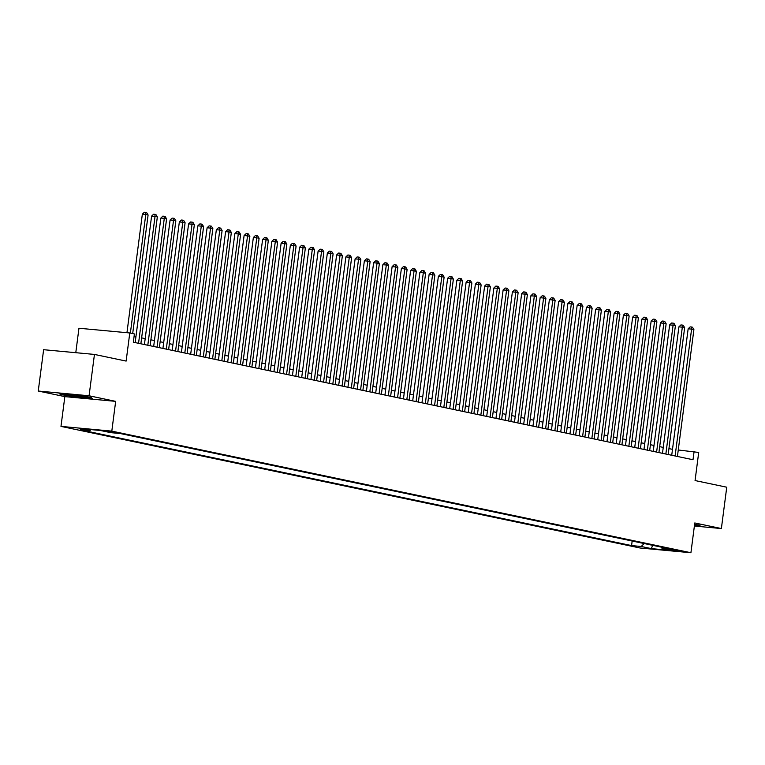 <?xml version="1.0" encoding="UTF-8"?>
<svg xmlns="http://www.w3.org/2000/svg" width="765" height="765" viewBox="0 0 765 765"><rect width="100%" height="100%" fill="white"/><g stroke="black" fill="none" stroke-linecap="round" stroke-linejoin="round"><path stroke-width="1.15" d="M680.085 550.857L670.389 549.758L680.085 550.857M60.98 426.392L640.095 548.008L690.919 552.732L111.805 431.125L60.98 426.392L64.843 396.624L115.668 401.357L89.075 395.773L38.25 391.039L64.843 396.624M38.25 391.039L43.624 349.701L94.449 354.425L126.129 361.08L129.782 332.966L78.958 328.242L75.783 352.694M694.381 526.033L721.376 528.548L726.75 487.209L695.069 480.554L698.713 452.44L678.268 449.992M89.075 395.773L94.449 354.425M129.782 332.966L134.401 333.942L133.33 342.204L693.014 459.736L694.094 451.465M106.096 431.336L117.523 432.827L106.144 431.03M661.218 547.118L662.069 548.419L671.68 549.318L120.325 433.535L110.705 432.646L100.531 430.504L79.656 428.563L89.83 430.705L80.21 429.806L631.574 545.588L641.185 546.478L644.235 543.552M662.069 548.419L672.244 550.561L651.369 548.62L641.185 546.478M115.668 401.357L111.805 431.125M721.376 528.548L694.783 522.964L690.919 552.732M672.492 449.342L668.945 448.596M663.245 447.401L659.688 446.655M653.999 445.459L650.441 444.714M644.742 443.518L641.185 442.772M635.495 441.577L631.938 440.822M626.239 439.626L622.691 438.88M616.992 437.685L613.434 436.939M607.735 435.744L604.187 434.998M598.488 433.803L594.931 433.057M589.241 431.862L585.684 431.116M579.985 429.92L576.428 429.175M570.738 427.979L567.181 427.224M561.481 426.029L557.934 425.283M552.234 424.087L548.677 423.341M542.987 422.146L539.43 421.4M533.731 420.205L530.174 419.459M524.484 418.264L520.927 417.518M515.227 416.323L511.67 415.577M505.981 414.372L502.423 413.626M496.724 412.431L493.176 411.685M487.477 410.489L483.92 409.744M478.23 408.548L474.673 407.802M468.974 406.607L465.416 405.861M459.727 404.666L456.17 403.92M450.47 402.725L446.923 401.969M441.223 400.774L437.666 400.028M431.967 398.833L428.419 398.087M422.72 396.892L419.163 396.146M413.473 394.95L409.916 394.205M404.216 393.009L400.659 392.263M394.97 391.068L391.412 390.322M385.713 389.127L382.165 388.371M376.466 387.176L372.909 386.43M367.21 385.235L363.662 384.489M357.963 383.294L354.405 382.548M348.716 381.353L345.158 380.607M339.459 379.411L335.902 378.665M330.212 377.47L326.655 376.724M320.956 375.519L317.408 374.774M311.709 373.578L308.152 372.832M302.452 371.637L298.905 370.891M293.205 369.696L289.648 368.95M283.958 367.755L280.401 367.009M274.702 365.813L271.145 365.068M265.455 363.872L261.898 363.117M256.199 361.922L252.651 361.176M246.952 359.98L243.394 359.234M237.695 358.039L234.147 357.293M228.448 356.098L224.891 355.352M219.201 354.157L215.644 353.411M209.945 352.216L206.387 351.47M200.698 350.265L197.141 349.519M191.441 348.324L187.894 347.578M182.194 346.382L178.637 345.637M172.947 344.441L169.39 343.695M163.691 342.5L160.134 341.754M154.444 340.559L150.887 339.813M145.187 338.618L141.63 337.872M135.941 336.667L134.105 336.284M90.959 429.614L89.83 430.705M632.167 541.018L631.574 545.588M651.369 548.62L652.641 545.321M60.378 394.511L76.959 397.092L92.269 398.517L90.997 397.351L74.415 394.769L59.106 393.344L60.378 394.511L60.473 393.832M694.429 525.679L700.52 526.244L699.248 525.086L694.601 524.36M130.375 333.091L145.78 214.496L148.094 214.984L132.689 333.578M126.952 332.708L142.347 214.181L145.78 214.496L145.723 212.402L146.651 212.594L148.094 214.984M142.347 214.181L144.346 212.268L145.723 212.402M77.753 395.295A10.853 0.583 -172.6 0 0 65.015 394.157A10.853 0.583 -172.6 0 0 66.804 394.769A10.853 0.583 -172.6 0 0 79.311 396.614A10.853 0.583 -172.6 0 0 86.455 396.939A10.853 0.583 -172.6 0 0 84.657 396.433A10.853 0.583 -172.6 0 0 82.83 396.079M90.968 397.351L91.8 398.106L76.969 396.729L60.904 394.224L60.033 393.43M700.052 525.813L694.477 525.316M699.22 525.077L700.052 525.832M138.551 343.303L155.027 216.438L157.341 216.925L140.865 343.791M135.166 342.596L151.594 216.122L155.027 216.438L154.97 214.343L155.897 214.535L157.341 216.925M151.594 216.122L153.602 214.21L154.97 214.343M147.808 345.245L164.284 218.379L166.598 218.867L150.112 345.732M144.422 344.537L160.851 218.063L164.284 218.379L164.226 216.285L165.144 216.476L166.598 218.867M160.851 218.063L162.849 216.151L164.226 216.285M157.055 347.186L173.531 220.33L175.845 220.808L159.369 347.673M153.669 346.478L170.098 220.004L173.531 220.33L173.473 218.226L174.401 218.417L175.845 220.808M170.098 220.004L172.096 218.102L173.473 218.226M166.301 349.127L182.787 222.271L185.092 222.758L168.616 349.615M162.926 348.419L179.345 221.946L182.787 222.271L182.73 220.167L183.648 220.358L185.092 222.758M179.345 221.946L181.353 220.043L182.73 220.167M175.558 351.078L192.034 224.212L194.348 224.7L177.872 351.556M172.173 350.36L188.601 223.887L192.034 224.212L191.977 222.108L192.904 222.309L194.348 224.7M188.601 223.887L190.6 221.984L191.977 222.108M184.805 353.019L201.281 226.153L203.595 226.641L187.119 353.507M181.429 352.302L197.848 225.838L201.281 226.153L201.224 224.049L202.151 224.25L203.595 226.641M197.848 225.838L199.856 223.925L201.224 224.049M194.061 354.96L210.538 228.094L212.852 228.582L196.376 355.448M190.676 354.252L207.105 227.779L210.538 228.094L210.48 226L211.408 226.191L212.852 228.582M207.105 227.779L209.103 225.866L210.48 226M203.308 356.901L219.785 230.036L222.099 230.523L205.622 357.389M199.923 356.194L216.352 229.72L219.785 230.036L219.727 227.941L220.655 228.133L222.099 230.523M216.352 229.72L218.36 227.807L219.727 227.941M212.565 358.842L229.041 231.977L231.346 232.464L214.869 359.33M209.18 358.135L225.608 231.661L229.041 231.977L228.984 229.883L229.902 230.074L231.346 232.464M225.608 231.661L227.607 229.758L228.984 229.883M221.812 360.784L238.288 233.927L240.602 234.406L224.126 361.271M218.427 360.076L234.855 233.602L238.288 233.927L238.231 231.824L239.158 232.015L240.602 234.406M234.855 233.602L236.854 231.699L238.231 231.824M231.059 362.734L247.535 235.869L249.849 236.356L233.373 363.212M227.683 362.017L244.102 235.543L247.535 235.869L247.487 233.765L248.405 233.966L249.849 236.356M244.102 235.543L246.11 233.641L247.487 233.765M240.315 364.676L256.791 237.81L259.106 238.298L242.629 365.154M236.93 363.958L253.358 237.494L256.791 237.81L256.734 235.706L257.662 235.907L259.106 238.298M253.358 237.494L255.357 235.582L256.734 235.706M249.562 366.617L266.038 239.751L268.352 240.239L251.876 367.104M246.177 365.909L262.605 239.435L266.038 239.751L265.981 237.647L266.909 237.848L268.352 240.239M262.605 239.435L264.614 237.523L265.981 237.647M258.819 368.558L275.295 241.692L277.609 242.18L261.133 369.046M255.434 367.85L271.862 241.377L275.295 241.692L275.237 239.598L276.165 239.789L277.609 242.18M271.862 241.377L273.86 239.464L275.237 239.598M268.066 370.499L284.542 243.633L286.856 244.121L270.38 370.987M264.68 369.791L281.109 243.318L284.542 243.633L284.484 241.539L285.412 241.73L286.856 244.121M281.109 243.318L283.117 241.405L284.484 241.539M277.322 372.44L293.798 245.584L296.103 246.062L279.627 372.928M273.937 371.733L290.356 245.259L293.798 245.584L293.741 243.48L294.659 243.672L296.103 246.062M290.356 245.259L292.364 243.356L293.741 243.48M286.569 374.381L303.045 247.525L305.359 248.003L288.883 374.869M283.184 373.674L299.612 247.2L303.045 247.525L302.988 245.422L303.915 245.613L305.359 248.003M299.612 247.2L301.611 245.297L302.988 245.422M295.816 376.332L312.292 249.466L314.606 249.954L298.13 376.81M292.44 375.615L308.859 249.141L312.292 249.466L312.235 247.363L313.162 247.564L314.606 249.954M308.859 249.141L310.867 247.238L312.235 247.363M305.072 378.273L321.549 251.408L323.863 251.895L307.387 378.761M301.687 377.556L318.116 251.092L321.549 251.408L321.491 249.304L322.419 249.505L323.863 251.895M318.116 251.092L320.114 249.18L321.491 249.304M314.319 380.215L330.796 253.349L333.11 253.837L316.634 380.702M310.934 379.507L327.363 253.033L330.796 253.349L330.738 251.255L331.666 251.446L333.11 253.837M327.363 253.033L329.371 251.121L330.738 251.255M323.576 382.156L340.052 255.29L342.366 255.778L325.89 382.643M320.191 381.448L336.619 254.975L340.052 255.29L339.995 253.196L340.922 253.387L342.366 255.778M336.619 254.975L338.618 253.062L339.995 253.196M332.823 384.097L349.299 257.231L351.613 257.719L335.137 384.585M329.438 383.389L345.866 256.916L349.299 257.231L349.242 255.137L350.169 255.328L351.613 257.719M345.866 256.916L347.874 255.003L349.242 255.137M342.079 386.038L358.555 259.182L360.86 259.66L344.384 386.526M338.694 385.33L355.113 258.857L358.555 259.182L358.498 257.078L359.416 257.27L360.86 259.66M355.113 258.857L357.121 256.954L358.498 257.078M351.326 387.979L367.802 261.123L370.117 261.611L353.64 388.467M347.941 387.272L364.37 260.798L367.802 261.123L367.745 259.019L368.673 259.211L370.117 261.611M364.37 260.798L366.368 258.895L367.745 259.019M360.573 389.93L377.049 263.064L379.364 263.552L362.887 390.408M357.198 389.213L373.616 262.749L377.049 263.064L376.992 260.961L377.92 261.161L379.364 263.552M373.616 262.749L375.625 260.836L376.992 260.961M369.83 391.871L386.306 265.006L388.62 265.493L372.144 392.359M366.445 391.154L382.873 264.69L386.306 265.006L386.249 262.902L387.176 263.103L388.62 265.493M382.873 264.69L384.872 262.778L386.249 262.902M379.077 393.812L395.553 266.947L397.867 267.434L381.391 394.3M375.692 393.105L392.12 266.631L395.553 266.947L395.495 264.853L396.423 265.044L397.867 267.434M392.12 266.631L394.128 264.719L395.495 264.853M388.333 395.754L404.809 268.888L407.123 269.376L390.647 396.241M384.948 395.046L401.376 268.572L404.809 268.888L404.752 266.794L405.67 266.985L407.123 269.376M401.376 268.572L403.375 266.66L404.752 266.794M397.58 397.695L414.056 270.839L416.37 271.317L399.894 398.183M394.195 396.987L410.623 270.514L414.056 270.839L413.999 268.735L414.926 268.926L416.37 271.317M410.623 270.514L412.631 268.611L413.999 268.735M406.837 399.636L423.313 272.78L425.617 273.258L409.141 400.124M403.451 398.928L419.87 272.455L423.313 272.78L423.255 270.676L424.173 270.867L425.617 273.258M419.87 272.455L421.878 270.552L423.255 270.676M416.084 401.587L432.56 274.721L434.874 275.209L418.398 402.065M412.698 400.87L429.127 274.396L432.56 274.721L432.502 272.617L433.43 272.818L434.874 275.209M429.127 274.396L431.125 272.493L432.502 272.617M425.33 403.528L441.807 276.662L444.121 277.15L427.645 404.006M421.955 402.811L438.374 276.347L441.807 276.662L441.749 274.559L442.677 274.759L444.121 277.15M438.374 276.347L440.382 274.434L441.749 274.559M434.587 405.469L451.063 278.603L453.377 279.091L436.901 405.957M431.202 404.762L447.63 278.288L451.063 278.603L451.006 276.509L451.933 276.701L453.377 279.091M447.63 278.288L449.629 276.375L451.006 276.509M443.834 407.41L460.31 280.545L462.624 281.032L446.148 407.898M440.449 406.703L456.877 280.229L460.31 280.545L460.253 278.45L461.18 278.642L462.624 281.032M456.877 280.229L458.885 278.317L460.253 278.45M453.09 409.351L469.567 282.486L471.881 282.974L455.395 409.839M449.705 408.644L466.134 282.17L469.567 282.486L469.509 280.392L470.427 280.583L471.881 282.974M466.134 282.17L468.132 280.258L469.509 280.392M462.337 411.293L478.814 284.437L481.128 284.915L464.651 411.78M458.952 410.585L475.381 284.111L478.814 284.437L478.756 282.333L479.684 282.524L481.128 284.915M475.381 284.111L477.379 282.209L478.756 282.333M471.584 413.234L488.07 286.378L490.375 286.856L473.898 413.722M468.209 412.526L484.628 286.053L488.07 286.378L488.013 284.274L488.931 284.465L490.375 286.856M484.628 286.053L486.636 284.15L488.013 284.274M480.841 415.185L497.317 288.319L499.631 288.807L483.155 415.663M477.456 414.467L493.884 287.994L497.317 288.319L497.26 286.215L498.187 286.416L499.631 288.807M493.884 287.994L495.883 286.091L497.26 286.215M490.088 417.126L506.564 290.26L508.878 290.748L492.402 417.614M486.712 416.409L503.131 289.945L506.564 290.26L506.506 288.156L507.434 288.357L508.878 290.748M503.131 289.945L505.139 288.032L506.506 288.156M499.344 419.067L515.82 292.201L518.135 292.689L501.658 419.555M495.959 418.359L512.387 291.886L515.82 292.201L515.763 290.107L516.691 290.298L518.135 292.689M512.387 291.886L514.386 289.973L515.763 290.107M508.591 421.008L525.067 294.143L527.381 294.63L510.905 421.496M505.206 420.301L521.634 293.827L525.067 294.143L525.01 292.048L525.938 292.24L527.381 294.63M521.634 293.827L523.643 291.914L525.01 292.048M517.848 422.949L534.324 296.084L536.638 296.571L520.152 423.437M514.462 422.242L530.891 295.768L534.324 296.084L534.266 293.99L535.184 294.181L536.638 296.571M530.891 295.768L532.889 293.856L534.266 293.99M527.095 424.891L543.571 298.034L545.885 298.513L529.409 425.378M523.709 424.183L540.138 297.709L543.571 298.034L543.513 295.931L544.441 296.122L545.885 298.513M540.138 297.709L542.136 295.806L543.513 295.931M536.341 426.832L552.827 299.976L555.132 300.463L538.656 427.319M532.966 426.124L549.385 299.651L552.827 299.976L552.77 297.872L553.688 298.063L555.132 300.463M549.385 299.651L551.393 297.748L552.77 297.872M545.598 428.782L562.074 301.917L564.388 302.405L547.912 429.261M542.213 428.065L558.641 301.601L562.074 301.917L562.017 299.813L562.944 300.014L564.388 302.405M558.641 301.601L560.64 299.689L562.017 299.813M554.845 430.724L571.321 303.858L573.635 304.346L557.159 431.211M551.469 430.007L567.888 303.542L571.321 303.858L571.264 301.754L572.191 301.955L573.635 304.346M567.888 303.542L569.896 301.63L571.264 301.754M564.101 432.665L580.578 305.799L582.892 306.287L566.416 433.153M560.716 431.957L577.145 305.484L580.578 305.799L580.52 303.705L581.448 303.896L582.892 306.287M577.145 305.484L579.143 303.571L580.52 303.705M573.348 434.606L589.825 307.74L592.139 308.228L575.663 435.094M569.963 433.898L586.392 307.425L589.825 307.74L589.767 305.646L590.695 305.837L592.139 308.228M586.392 307.425L588.4 305.512L589.767 305.646M582.605 436.547L599.081 309.691L601.386 310.169L584.909 437.035M579.22 435.84L595.648 309.366L599.081 309.691L599.024 307.587L599.942 307.779L601.386 310.169M595.648 309.366L597.647 307.463L599.024 307.587M591.852 438.488L608.328 311.632L610.642 312.11L594.166 438.976M588.467 437.781L604.895 311.307L608.328 311.632L608.271 309.529L609.198 309.72L610.642 312.11M604.895 311.307L606.894 309.404L608.271 309.529M601.099 440.439L617.575 313.574L619.889 314.061L603.413 440.917M597.723 439.722L614.142 313.248L617.575 313.574L617.527 311.47L618.445 311.671L619.889 314.061M614.142 313.248L616.15 311.345L617.527 311.47M610.355 442.38L626.831 315.515L629.146 316.002L612.669 442.859M606.97 441.663L623.399 315.199L626.831 315.515L626.774 313.411L627.702 313.612L629.146 316.002M623.399 315.199L625.397 313.287L626.774 313.411M619.602 444.322L636.078 317.456L638.393 317.944L621.916 444.809M616.217 443.614L632.645 317.14L636.078 317.456L636.021 315.362L636.949 315.553L638.393 317.944M632.645 317.14L634.654 315.228L636.021 315.362M628.859 446.263L645.335 319.397L647.649 319.885L631.173 446.75M625.474 445.555L641.902 319.082L645.335 319.397L645.278 317.303L646.205 317.494L647.649 319.885M641.902 319.082L643.901 317.169L645.278 317.303M638.106 448.204L654.582 321.338L656.896 321.826L640.42 448.692M634.721 447.496L651.149 321.023L654.582 321.338L654.524 319.244L655.452 319.435L656.896 321.826M651.149 321.023L653.157 319.11L654.524 319.244M647.362 450.145L663.838 323.289L666.143 323.767L649.667 450.633M643.977 449.438L660.396 322.964L663.838 323.289L663.781 321.185L664.699 321.377L666.143 323.767M660.396 322.964L662.404 321.061L663.781 321.185M656.609 452.086L673.085 325.23L675.399 325.718L658.923 452.574M653.224 451.379L669.652 324.905L673.085 325.23L673.028 323.126L673.955 323.318L675.399 325.718M669.652 324.905L671.651 323.002L673.028 323.126M665.856 454.037L682.332 327.171L684.646 327.659L668.17 454.515M662.48 453.32L678.899 326.846L682.332 327.171L682.275 325.068L683.202 325.268L684.646 327.659M678.899 326.846L680.907 324.943L682.275 325.068M675.113 455.978L691.589 329.113L693.903 329.6L677.427 456.466M671.727 455.261L688.156 328.797L691.589 329.113L691.531 327.009L692.459 327.21L693.903 329.6M688.156 328.797L690.154 326.885L691.531 327.009M108.209 431.202L108.133 431.766"/></g></svg>
